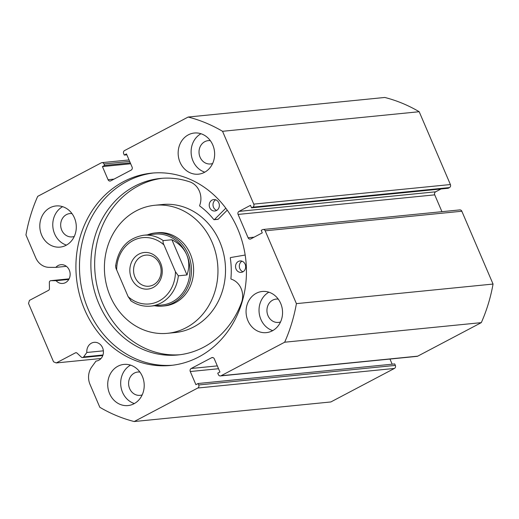<?xml version="1.0" encoding="UTF-8"?>
<svg xmlns="http://www.w3.org/2000/svg" width="519" height="519" viewBox="0 0 519 519"><rect width="100%" height="100%" fill="white"/><g stroke="black" fill="none" stroke-linecap="round" stroke-linejoin="round"><path stroke-width="0.78" d="M66.393 266.331L55.844 267.382A9.42 8.304 84.3 0 1 58.173 265.527A9.42 8.304 84.3 0 1 60.905 264.696A9.42 8.304 84.3 0 1 69.818 271.658A9.42 8.304 84.3 0 1 65.504 282.621A9.42 8.304 84.3 0 1 62.773 283.445A9.42 8.304 84.3 0 1 56.078 280.695L50.933 280.669A1.836 1.622 -95.7 0 0 49.344 282.492L49.454 288.668A1.836 1.622 84.3 0 1 48.552 290.329L29.453 300.391L28.526 303.44L53.548 361.814L56.26 362.943L101.03 358.486M197.784 388.017A2.297 2.024 -95.7 0 0 198.712 384.975L395.355 365.395A2.297 2.024 84.3 0 1 394.427 368.438L197.784 388.017L134.2 421.538A156.245 137.697 -95.7 0 1 99.81 407.279L90.034 384.456A16.485 14.526 84.3 0 1 91.759 366.933L96.009 361.088A9.42 8.304 -95.7 0 0 96.047 361.081A9.42 8.304 -95.7 0 0 98.779 360.257A9.42 8.304 -95.7 0 0 103.093 349.293A9.42 8.304 -95.7 0 0 94.179 342.332A9.42 8.304 -95.7 0 0 91.448 343.163A9.42 8.304 -95.7 0 0 86.848 352.479L83.617 356.923L102.976 354.996M103.372 350.838L86.848 352.479M172.535 365.233A96.618 85.148 84.3 0 1 82.651 292.716A96.618 85.148 84.3 0 1 127.168 181.261A96.618 85.148 84.3 0 1 153.39 172.989M123.6 181.618A96.618 85.148 84.3 0 1 151.606 173.145A96.618 85.148 84.3 0 1 243.022 244.533A96.618 85.148 84.3 0 1 198.758 356.962A96.618 85.148 84.3 0 1 170.751 365.434A96.618 85.148 84.3 0 1 79.336 294.052A96.618 85.148 84.3 0 1 123.6 181.618M256.269 293.287A20.682 18.223 84.3 0 1 262.257 291.477A20.682 18.223 84.3 0 1 281.823 306.755A20.682 18.223 84.3 0 1 272.352 330.817A20.682 18.223 84.3 0 1 266.357 332.627A20.682 18.223 84.3 0 1 246.791 317.349A20.682 18.223 84.3 0 1 256.269 293.287M188.352 134.83A20.682 18.223 84.3 0 1 194.346 133.02A20.682 18.223 84.3 0 1 213.912 148.298A20.682 18.223 84.3 0 1 204.441 172.36A20.682 18.223 84.3 0 1 198.446 174.176A20.682 18.223 84.3 0 1 178.88 158.898A20.682 18.223 84.3 0 1 188.352 134.83M117.923 366.219A20.682 18.223 84.3 0 1 123.918 364.409A20.682 18.223 84.3 0 1 143.484 379.687A20.682 18.223 84.3 0 1 134.006 403.75A20.682 18.223 84.3 0 1 128.011 405.566A20.682 18.223 84.3 0 1 108.445 390.288A20.682 18.223 84.3 0 1 117.923 366.219M50.006 207.762A20.682 18.223 84.3 0 1 56 205.952A20.682 18.223 84.3 0 1 75.566 221.23A20.682 18.223 84.3 0 1 66.095 245.292A20.682 18.223 84.3 0 1 60.1 247.109A20.682 18.223 84.3 0 1 40.534 231.831A20.682 18.223 84.3 0 1 50.006 207.762M74.275 236.437A11.716 10.328 84.3 0 1 72.173 236.898A11.716 10.328 84.3 0 1 61.086 228.243A11.716 10.328 84.3 0 1 66.458 214.607A11.716 10.328 84.3 0 1 69.851 213.575A11.716 10.328 84.3 0 1 72.005 213.62M142.193 394.888A11.716 10.328 84.3 0 1 140.091 395.355A11.716 10.328 84.3 0 1 129.004 386.7A11.716 10.328 84.3 0 1 134.369 373.064A11.716 10.328 84.3 0 1 137.769 372.032A11.716 10.328 84.3 0 1 139.922 372.078M212.621 163.498A11.716 10.328 84.3 0 1 210.519 163.965A11.716 10.328 84.3 0 1 199.432 155.311A11.716 10.328 84.3 0 1 204.804 141.674A11.716 10.328 84.3 0 1 208.197 140.643A11.716 10.328 84.3 0 1 210.351 140.688M280.539 321.955A11.716 10.328 84.3 0 1 278.437 322.422A11.716 10.328 84.3 0 1 267.35 313.761A11.716 10.328 84.3 0 1 272.715 300.125A11.716 10.328 84.3 0 1 276.114 299.1A11.716 10.328 84.3 0 1 278.268 299.139M252.831 207.172A2.297 2.024 -95.7 0 0 253.759 204.123L222.547 131.301A156.245 137.697 -95.7 0 0 188.157 117.041L384.8 97.462A156.245 137.697 84.3 0 1 419.19 111.721L450.401 184.543A2.297 2.024 84.3 0 1 449.473 187.586L252.831 207.172L251.559 207.84L250.482 205.342L239.019 211.389L435.662 191.803L441.027 188.974M251.559 207.84L448.202 188.261L449.473 187.586M435.662 191.803A2.297 2.024 -95.7 0 0 434.734 194.852L238.091 214.431L248.101 237.78L254.076 237.189M441.948 211.681L434.734 194.852M461.839 211.233L265.196 230.812A2.297 2.024 -95.7 0 0 263.146 229.489L459.789 209.903A2.297 2.024 84.3 0 1 461.839 211.233L493.05 284.055A156.245 137.697 84.3 0 1 481.308 322.636L417.724 356.157A2.297 2.024 84.3 0 1 417.062 356.358L220.419 375.938A2.297 2.024 -95.7 0 0 221.088 375.737L417.724 356.157M392.156 364.189L389.957 359.057M395.355 365.395L394.725 363.936L198.083 383.515L198.712 384.975M394.427 368.438L330.843 401.959L134.2 421.538M76.442 352.764L75.359 352.875L56.26 362.943M75.359 352.875A1.836 1.622 84.3 0 1 77.091 353.141L81.34 357.137A1.836 1.622 -95.7 0 0 83.617 356.923M218.525 368.717L190.272 371.533L195.903 384.67L198.083 383.515M190.272 371.533A2.297 2.024 84.3 0 1 191.2 368.49L217.312 365.889M212.946 357.604L211.583 357.74L191.2 368.49M211.583 357.74A2.297 2.024 84.3 0 1 214.302 358.863L219.926 372L217.746 373.155L218.369 374.614A2.297 2.024 -95.7 0 0 220.419 375.938M265.196 230.812L296.407 303.634A156.245 137.697 -95.7 0 1 284.665 342.216L221.088 375.737M263.146 229.489A2.297 2.024 -95.7 0 0 262.484 229.69L261.206 230.358L262.283 232.862L250.813 238.909A2.297 2.024 84.3 0 1 248.101 237.78M238.091 214.431A2.297 2.024 84.3 0 1 239.019 211.389M129.672 161.415L103.988 163.972L104.611 165.431L102.431 166.58L108.056 179.717A2.297 2.024 84.3 0 0 110.774 180.839L131.158 170.096A2.297 2.024 84.3 0 0 132.085 167.047L126.461 153.916L124.275 155.064L123.645 153.605A2.297 2.024 -95.7 0 1 124.573 150.562L188.157 117.041M103.988 163.972A2.297 2.024 -95.7 0 0 101.276 162.843L37.692 196.364A156.245 137.697 -95.7 0 0 25.95 234.945L35.733 257.768A16.485 14.526 -95.7 0 0 49.078 267.343L55.844 267.382M222.547 131.301L419.19 111.721M284.665 342.216L481.308 322.636M493.05 284.055L296.407 303.634M66.445 245.104A20.682 18.223 84.3 0 1 52.88 227.043A20.682 18.223 84.3 0 1 62.617 206.666M134.363 403.561A20.682 18.223 84.3 0 1 120.791 385.5A20.682 18.223 84.3 0 1 130.535 365.123M204.791 172.165A20.682 18.223 84.3 0 1 191.226 154.111A20.682 18.223 84.3 0 1 200.963 133.733M272.709 330.622A20.682 18.223 84.3 0 1 259.137 312.568A20.682 18.223 84.3 0 1 268.881 292.191M104.611 165.431L130.295 162.875M102.431 166.58L130.684 163.77M124.275 155.064L126.844 154.811M68.787 279.43L56.078 280.695M225.817 208.19L214.379 219.602A0.461 0.402 84.3 0 1 213.809 219.556A75.138 66.218 -95.7 0 0 199.802 206.062A0.461 0.402 84.3 0 1 199.646 205.485A17.166 15.129 -95.7 0 0 190.505 182.117A88.697 78.168 -95.7 0 0 160.365 178.445A88.697 78.168 -95.7 0 0 134.655 186.224A88.697 78.168 -95.7 0 0 94.017 289.433A88.697 78.168 -95.7 0 0 177.939 354.964A88.697 78.168 -95.7 0 0 203.649 347.192A88.697 78.168 -95.7 0 0 241.796 301.76A17.166 15.129 -95.7 0 0 231.208 279.138A0.461 0.402 84.3 0 1 230.91 278.632A75.138 66.218 -95.7 0 0 230.313 258.066A0.461 0.402 84.3 0 1 230.644 257.547L245.176 255.037M227.244 210.156L218.162 219.226A0.461 0.402 84.3 0 1 217.798 219.323M212.057 200.068A5.741 5.06 84.3 0 1 213.724 199.568A5.741 5.06 84.3 0 1 219.161 203.811A5.741 5.06 84.3 0 1 216.527 210.493A5.741 5.06 84.3 0 1 214.866 210.999A5.741 5.06 84.3 0 1 209.429 206.757A5.741 5.06 84.3 0 1 212.057 200.068M238.37 261.453A5.741 5.06 84.3 0 1 240.031 260.947A5.741 5.06 84.3 0 1 245.468 265.19A5.741 5.06 84.3 0 1 242.834 271.872A5.741 5.06 84.3 0 1 241.173 272.378A5.741 5.06 84.3 0 1 235.736 268.135A5.741 5.06 84.3 0 1 238.37 261.453M162.259 178.283A88.697 78.168 -95.7 0 0 138.437 185.847A88.697 78.168 -95.7 0 0 97.54 288.019A88.697 78.168 -95.7 0 0 179.827 354.749M243.022 271.774A5.741 5.06 84.3 0 1 239.343 266.785A5.741 5.06 84.3 0 1 241.964 261.174M216.715 210.39A5.741 5.06 84.3 0 1 213.037 205.407A5.741 5.06 84.3 0 1 215.657 199.796M131.489 278.476A18.379 16.199 84.3 0 1 138.904 254.115A18.379 16.199 84.3 0 1 160.618 263.12A18.379 16.199 84.3 0 1 153.202 287.474A18.379 16.199 84.3 0 1 131.489 278.476M159.729 264.145A15.622 13.773 -95.7 0 0 145.8 255.121A15.622 13.773 -95.7 0 0 134.972 277.191A15.622 13.773 -95.7 0 0 148.895 286.216A15.622 13.773 -95.7 0 0 159.729 264.145M162.006 304.997A35.616 31.387 -95.7 0 0 186.691 254.686A35.616 31.387 -95.7 0 0 154.947 234.121L143.607 235.25A35.616 31.387 84.3 0 1 163.258 240.615L171.899 239.752C178.977 243.359 183.908 248.335 186.691 254.686C189.364 261.076 189.461 267.83 186.983 274.953L178.341 275.816A35.616 31.387 84.3 0 1 150.666 306.132L162.006 304.997M154.552 305.743A36.765 32.399 -95.7 0 0 162.661 306.087A36.765 32.399 -95.7 0 0 188.144 254.154A36.765 32.399 -95.7 0 0 155.376 232.921A36.765 32.399 -95.7 0 0 147.493 234.86M163.258 240.615C162.778 241.517 163.024 242.957 163.978 244.929A33.32 29.362 -95.7 0 0 133.098 240.563A33.32 29.362 -95.7 0 0 116.652 269.88L128.128 296.66A33.32 29.362 -95.7 0 0 159.009 301.026A33.32 29.362 -95.7 0 0 175.454 271.709L178.341 275.816M116.652 269.88C115.698 267.921 115.458 266.481 115.925 265.566M131.015 300.767L128.128 296.66M163.978 244.929L175.454 271.709M171.899 239.752L186.983 274.953M162.661 306.087L164.821 305.873A36.765 32.399 -95.7 0 0 188.105 290.53A36.765 32.399 -95.7 0 0 188.91 251.021A36.765 32.399 -95.7 0 0 157.536 232.707L155.376 232.921M167.553 333.308L175.117 332.556A64.337 56.701 -95.7 0 0 215.865 305.71A64.337 56.701 -95.7 0 0 217.273 236.56A64.337 56.701 -95.7 0 0 162.369 204.518L154.805 205.271A64.337 56.701 -95.7 0 0 114.057 232.116A64.337 56.701 -95.7 0 0 112.649 301.267A64.337 56.701 -95.7 0 0 167.553 333.308A64.337 56.701 -95.7 0 0 208.301 306.463A64.337 56.701 -95.7 0 0 209.708 237.313A64.337 56.701 -95.7 0 0 154.805 205.271M50.784 280.675L69.105 278.852L50.933 280.669M253.759 204.123L450.401 184.543M108.056 179.717L114.037 179.12M214.379 219.602L218.162 219.226M101.938 162.642L129.043 159.943M102.788 355.547L82.54 357.565M214.152 219.712L217.935 219.336M143.607 235.25C127.68 238.072 118.351 248.342 115.614 266.059M130.593 300.605C136.776 304.925 143.465 306.768 150.666 306.132"/></g></svg>
